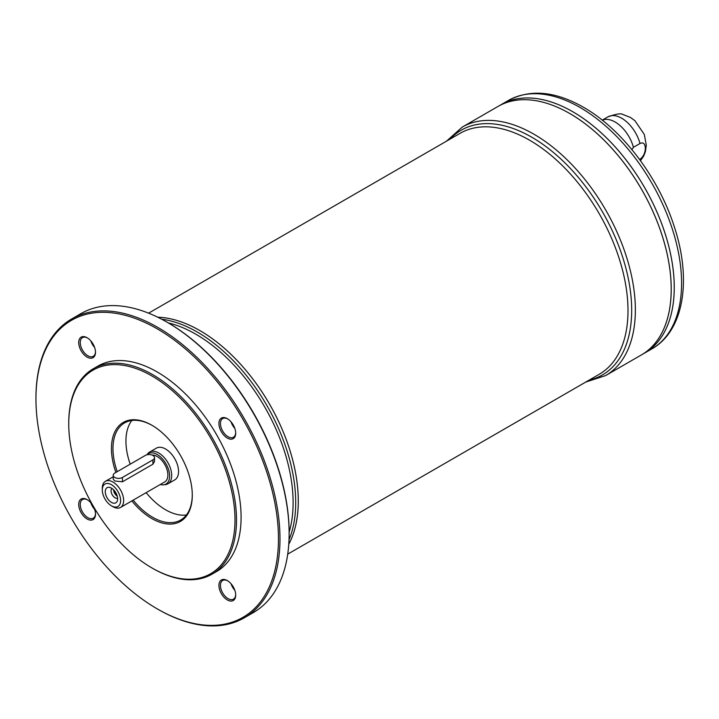 <?xml version="1.0" encoding="UTF-8"?>
<svg xmlns="http://www.w3.org/2000/svg" width="719" height="719" viewBox="0 0 719 719"><rect width="100%" height="100%" fill="white"/><g stroke="black" fill="none" stroke-linecap="round" stroke-linejoin="round"><path stroke-width="1.08" d="M102.296 489.972L102.296 488.21A15.099 8.718 60 0 1 105.423 481.299A15.099 8.718 60 0 1 112.973 482.045A15.099 8.718 60 0 1 122.841 495.355A15.099 8.718 60 0 1 120.522 507.452A15.099 8.718 60 0 1 112.973 506.706L111.445 505.825A12.942 7.469 60 0 1 102.296 489.972A12.942 7.469 60 0 1 111.445 484.687A12.942 7.469 60 0 1 120.603 500.541A12.942 7.469 60 0 1 111.445 505.825M154.513 457.652L154.513 461.571L152.931 464.186L122.428 481.802L114.806 480.993L113.225 479.187L113.225 475.268A5.393 3.11 180 0 1 114.806 473.066L145.31 455.451A5.393 3.11 180 0 1 151.188 454.776A5.393 3.11 180 0 1 154.513 457.652A5.393 3.11 180 0 1 152.931 459.854L122.428 477.47A5.393 3.11 180 0 1 116.55 478.144A5.393 3.11 180 0 1 113.225 475.268M152.113 455.064A15.099 8.718 60 0 1 157.209 456.511A15.099 8.718 60 0 1 167.069 469.813A15.099 8.718 60 0 1 164.759 481.91L120.522 507.452M639.577 159.438L640.009 159.196A27.61 15.944 60 0 1 639.784 159.726M602.288 120.181A27.61 15.944 60 0 1 615.131 122.032A27.61 15.944 60 0 1 633.43 147.296L640.009 143.503C647.109 139.971 647.073 154.585 640.009 159.196M631.929 149.624L633.43 147.296M614.601 130.939A25.453 14.695 60 0 1 615.581 131.883M157.704 317.205A139.127 80.321 60 0 1 199.909 330.587A139.127 80.321 60 0 1 288.777 544.22M199.909 330.596A139.109 80.312 60 0 1 199.909 330.605A139.109 80.312 60 0 1 298.277 500.981M157.722 317.214A139.127 80.321 60 0 1 199.9 330.596A139.127 80.321 60 0 1 288.777 544.202M94.611 509.331A10.785 6.228 60 0 1 90.846 502.797M234.816 590.272A10.785 6.228 60 0 1 231.051 583.747M234.816 428.38A10.785 6.228 60 0 1 231.051 421.846M94.611 347.43A10.785 6.228 60 0 1 90.846 340.905M71.693 318.957L80.843 313.673A172.56 99.626 60 0 1 167.123 322.22L167.887 322.66A171.482 99.006 60 0 1 289.137 532.68L289.137 533.561A172.56 99.626 60 0 1 253.403 612.552L244.244 617.837A172.56 99.626 -120 0 0 270.695 479.564A172.56 99.626 -120 0 0 157.964 327.505A172.56 99.626 -120 0 0 71.693 318.957A172.56 99.626 -120 0 0 35.95 397.949L35.95 398.829A171.482 99.006 -120 0 0 157.2 608.849A171.482 99.006 -120 0 0 278.46 538.846A171.482 99.006 -120 0 0 157.209 328.826A171.482 99.006 -120 0 0 35.95 398.829M167.887 322.66L167.123 322.22A172.56 99.626 60 0 1 289.137 533.561M157.964 609.29L157.2 608.849A171.482 99.006 -120 0 0 157.209 608.849L157.964 609.29A172.56 99.626 -120 0 0 244.244 617.837M95.492 514.157A11.864 6.848 60 0 1 87.107 519.001A11.864 6.848 60 0 1 78.713 504.468A11.864 6.848 60 0 1 87.107 499.624A11.864 6.848 60 0 1 95.492 514.157M235.697 595.098A11.864 6.848 60 0 1 227.312 599.943A11.864 6.848 60 0 1 218.918 585.419A11.864 6.848 60 0 1 227.312 580.575A11.864 6.848 60 0 1 235.697 595.098M235.697 433.206A11.864 6.848 60 0 1 227.312 438.051A11.864 6.848 60 0 1 218.918 423.518A11.864 6.848 60 0 1 227.312 418.674A11.864 6.848 60 0 1 235.697 433.206M95.492 352.256A11.864 6.848 60 0 1 87.107 357.1A11.864 6.848 60 0 1 78.713 342.577A11.864 6.848 60 0 1 87.107 337.732A11.864 6.848 60 0 1 95.492 352.256M93.317 368.739L97.892 366.097A118.635 68.494 60 0 1 157.209 371.975A118.635 68.494 60 0 1 234.709 476.517A118.635 68.494 60 0 1 216.527 571.578L211.943 574.22A118.635 68.494 -120 0 0 230.134 479.16A118.635 68.494 -120 0 0 152.626 374.617A118.635 68.494 -120 0 0 93.317 368.739A118.635 68.494 -120 0 0 68.745 423.051L68.745 423.931A117.557 67.874 -120 0 0 151.862 567.902A117.557 67.874 -120 0 0 151.871 567.902A117.557 67.874 -120 0 0 234.996 519.909A117.557 67.874 -120 0 0 151.871 375.938A117.557 67.874 -120 0 0 68.745 423.931M151.871 567.902L152.626 568.343A118.635 68.494 -120 0 0 211.943 574.22M131.856 500.909A57.161 33.002 -120 0 0 151.871 518.588A57.161 33.002 -120 0 0 192.288 495.256A57.161 33.002 -120 0 0 151.871 425.244A57.161 33.002 -120 0 0 115.894 472.437M152.248 425.468A56.082 32.382 -120 0 0 124.585 422.907A56.082 32.382 -120 0 0 117.224 471.664M133.177 500.145A56.082 32.382 -120 0 0 152.626 517.267A56.082 32.382 -120 0 0 180.667 520.044A56.082 32.382 -120 0 0 192.288 494.807M186.392 514.993A56.082 32.382 60 0 1 146.137 492.659M130.193 464.177A56.082 32.382 60 0 1 131.829 420.48M146.919 454.812L147.512 453.977A18.334 10.587 60 0 1 149.561 452.08L156.427 448.117A18.334 10.587 60 0 1 165.595 449.024A18.334 10.587 60 0 1 177.575 465.184A18.334 10.587 60 0 1 174.762 479.87L167.895 483.833A18.334 10.587 60 0 1 165.226 484.66L163.429 484.831A17.553 10.129 60 0 1 160.283 484.498M149.561 452.08A18.334 10.587 60 0 1 158.728 452.988A18.334 10.587 60 0 1 170.709 469.139A18.334 10.587 60 0 1 167.895 483.833M147 454.794A17.553 10.129 60 0 1 157.209 454.507A17.553 10.129 60 0 1 169.19 472.032A17.553 10.129 60 0 1 163.429 484.831M111.445 488.12A8.736 5.042 60 0 1 117.233 501.107A8.736 5.042 60 0 1 107.077 497.773A8.736 5.042 60 0 1 109.27 487.32A8.736 5.042 60 0 1 111.445 488.12M117.61 498.249A5.716 3.298 60 0 1 112.254 494.789A5.716 3.298 60 0 1 111.93 488.426M117.269 496.227A5.716 3.298 60 0 1 113.521 489.729M114.483 490.789A4.458 2.57 -120 0 0 116.829 494.861M508.432 100.426L501.107 104.659A143.441 82.82 60 0 1 572.818 111.769L572.827 111.778A143.441 82.82 60 0 1 666.522 238.169A143.441 82.82 60 0 1 644.539 353.11L641.51 354.853A143.441 82.82 60 0 1 641.51 354.862A143.441 82.82 60 0 0 663.502 239.912A143.441 82.82 60 0 0 569.799 113.512A143.423 82.802 60 0 1 569.799 113.53A143.441 82.82 60 0 0 498.078 106.412A143.441 82.82 60 0 1 498.078 106.412L501.107 104.659A143.441 82.82 60 0 1 572.827 111.76A143.441 82.82 60 0 1 666.54 238.16A143.441 82.82 60 0 1 644.548 353.101A143.441 82.82 60 0 1 644.539 353.11L651.872 348.877A143.441 82.82 -120 0 0 673.856 233.936A143.441 82.82 -120 0 0 580.152 107.535A143.441 82.82 -120 0 0 508.432 100.426C530.263 88.913 555.248 91.178 583.388 107.212C622.196 129.168 659.071 178.015 674.539 227.492C691.813 280.149 683.859 330.875 651.872 348.877M572.827 111.778A143.423 82.802 60 0 1 674.242 287.438M569.799 113.53A143.423 82.802 60 0 1 671.204 289.191M569.781 113.521A143.441 82.82 60 0 1 663.484 239.921A143.441 82.82 60 0 1 641.501 354.862L605.659 375.561A143.441 82.82 -120 0 0 627.642 260.62A143.441 82.82 -120 0 0 533.938 134.21A143.441 82.82 -120 0 0 462.218 127.11L498.06 106.412A143.441 82.82 60 0 1 569.781 113.521M87.493 337.966A10.785 6.228 -120 0 0 82.469 337.633A10.785 6.228 -120 0 0 80.825 346.279A10.785 6.228 -120 0 0 87.862 355.779A10.785 6.228 -120 0 0 93.254 356.318A10.785 6.228 -120 0 0 95.483 351.807M227.698 418.907A10.785 6.228 -120 0 0 222.674 418.584A10.785 6.228 -120 0 0 221.021 427.221A10.785 6.228 -120 0 0 228.067 436.73A10.785 6.228 -120 0 0 233.459 437.26A10.785 6.228 -120 0 0 235.688 432.748M227.698 580.808A10.785 6.228 -120 0 0 222.674 580.476A10.785 6.228 -120 0 0 221.021 589.122A10.785 6.228 -120 0 0 228.067 598.621A10.785 6.228 -120 0 0 233.459 599.161A10.785 6.228 -120 0 0 235.688 594.649M87.493 499.858A10.785 6.228 -120 0 0 82.469 499.534A10.785 6.228 -120 0 0 80.825 508.171A10.785 6.228 -120 0 0 87.862 517.68A10.785 6.228 -120 0 0 93.254 518.21A10.785 6.228 -120 0 0 95.483 513.699M602.234 120.136L607.897 116.873A27.61 15.944 60 0 1 621.701 118.24A27.61 15.944 60 0 1 640.009 143.503M148.599 313.16L460.061 133.339A139.127 80.321 60 0 1 529.624 140.223A139.127 80.321 60 0 1 620.515 262.83A139.127 80.321 60 0 1 599.188 374.311L287.726 554.133M289.011 539.798A139.127 80.321 -120 0 0 197.339 332.07A139.127 80.321 -120 0 0 161.658 319.2M289.137 532.141A137.527 79.405 -120 0 0 195.865 334.227A137.527 79.405 -120 0 0 168.345 322.93M449.923 139.189A141.284 81.571 60 0 1 531.781 137.221A141.284 81.571 60 0 1 627.067 272.923A141.284 81.571 60 0 1 589.05 380.162M152.931 464.186L152.931 459.854M122.428 481.802L122.428 477.47M105.423 481.299L113.225 476.796M607.897 116.873C616.093 113.908 621.126 113.135 623.005 114.546L630.329 117.386L634.904 120.675L644.323 134.489L646.282 145.067L645.41 151.655L643.676 156.095L640.485 160.688M462.218 127.11L446.535 141.14M585.661 382.122L605.659 375.561M151.862 567.902L152.626 568.343"/></g></svg>
